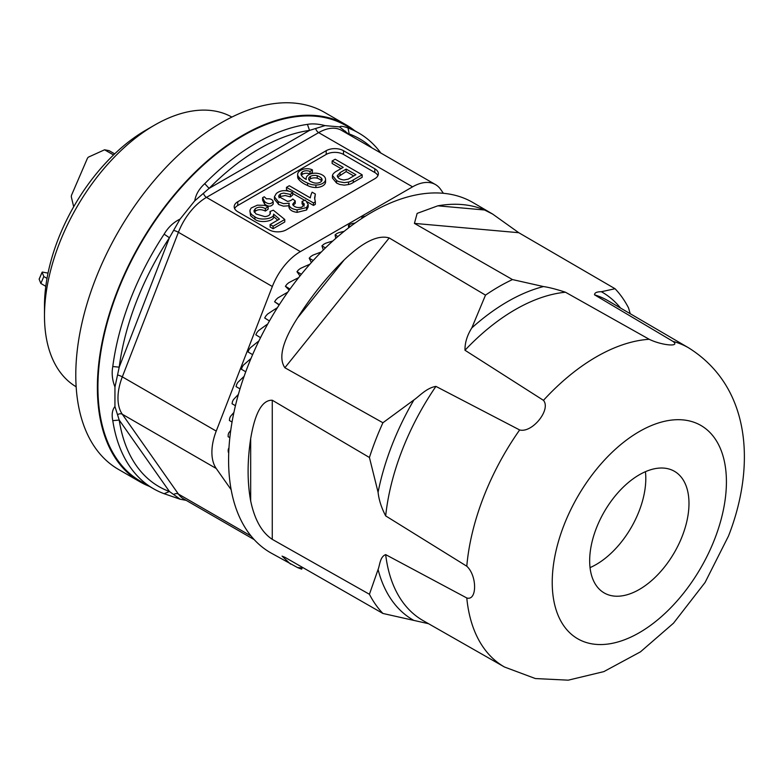 <?xml version="1.0" encoding="UTF-8"?>
<svg xmlns="http://www.w3.org/2000/svg" width="783" height="783" viewBox="0 0 783 783"><rect width="100%" height="100%" fill="white"/><g stroke="black" fill="none" stroke-linecap="round" stroke-linejoin="round"><path stroke-width="1.17" d="M485.499 295.132A201.446 116.305 -60 0 1 512.464 279.57L543.461 286.558C548.883 287.322 556.214 289.211 565.473 292.225A184.739 106.664 120 0 0 464.975 350.246C464.867 342.778 467.148 335.339 471.806 327.92L485.499 295.132L389.21 237.944C378.042 234.626 363.038 241.927 344.226 259.858A202.112 116.687 120 0 0 297.481 318.015C282.457 341.466 278.259 358.046 284.875 367.746L382.916 422.751L413.913 399.947C419.218 396.325 426.49 387.918 435.925 386.391A184.739 106.664 120 0 0 385.676 515.899C381.438 507.795 378.913 499.926 378.081 492.282L369.429 457.497L272.269 400.23C262.246 399.868 255.043 412.67 250.677 438.627A202.112 116.687 120 0 0 250.677 500.954C254.602 519.648 261.796 532.44 272.269 539.35L369.429 594.277L378.081 569.486C379.902 565.032 379.951 556.733 385.676 554.628A184.739 106.664 120 0 0 423.143 620.625L504.497 667.018A184.24 106.371 -60 0 1 466.785 597.967L385.676 554.628M464.975 350.246L543.461 400.338C551.31 409.587 532.215 433.283 519.648 429.955L435.925 386.391M673.008 341.417A184.24 106.371 -60 0 1 688.737 347.906L607.872 300.643A184.739 106.664 120 0 0 594.522 294.819L673.008 341.417C680.867 347.231 661.645 345.44 649.205 339.284L565.473 292.225M594.522 294.819C594.532 292.754 596.812 291.726 601.354 291.726L615.047 288.731L518.767 232.708L492.673 214.092L484.569 209.991A202.112 116.687 120 0 0 437.824 205.821L417.143 213.387L414.422 223.39L512.464 279.57M228.969 447.945A244.482 50.092 141.5 0 0 228.538 448.551L228.166 450.156A181.685 104.893 120 0 0 228.264 452.143L228.744 452.417M230.74 430.366A244.482 57.971 143.9 0 0 228.753 432.901L228.205 434.604A181.685 104.893 120 0 0 228.127 436.689L229.83 437.677M233.902 412.465A244.482 66.545 146.2 0 0 230.378 416.556L229.664 418.328A181.685 104.893 120 0 0 229.39 420.5L232.042 422.037M238.384 394.407A244.482 75.716 148.4 0 0 233.393 399.682L232.502 401.503A181.685 104.893 120 0 0 232.052 403.744L235.429 405.702M244.1 376.359A244.482 85.396 150.3 0 0 237.748 382.476L236.701 384.336A181.685 104.893 120 0 0 236.075 386.606L239.999 388.877M250.971 358.487L243.425 365.123L242.211 366.982A181.685 104.893 120 0 0 241.418 369.273L245.745 371.778M258.899 340.967A244.482 105.832 153.7 0 0 250.335 347.809L248.974 349.658A181.685 104.893 120 0 0 248.015 351.939L252.606 354.65M267.747 323.966A244.482 116.364 155.2 0 0 258.41 330.739L256.922 332.55A181.685 104.893 120 0 0 255.806 334.781L260.524 337.669M277.417 307.66A244.482 126.963 156.3 0 0 267.571 314.081L265.956 315.833A181.685 104.893 120 0 0 264.703 317.996L269.44 320.961M279.13 304.969L274.598 301.778L279.316 304.685M287.762 292.176A244.482 137.495 157.3 0 0 277.711 298.029L275.978 299.693A181.685 104.893 120 0 0 274.598 301.778M289.211 290.141L285.404 286.284L290.004 289.035M298.626 277.662A244.482 147.86 157.9 0 0 288.712 282.751L286.881 284.307A181.685 104.893 120 0 0 285.404 286.284M299.977 275.968L296.972 271.701L301.367 274.246M309.872 264.233A244.482 157.931 158.3 0 0 300.466 268.422L298.548 269.861A181.685 104.893 120 0 0 296.972 271.701M311.37 262.55L309.207 258.184L313.22 260.504M321.314 251.989A244.482 167.611 158.4 0 0 312.838 255.189L310.851 256.491A181.685 104.893 120 0 0 309.207 258.184M323.33 249.973L321.95 245.872L325.454 247.898M332.795 241.017A244.482 176.782 158 0 0 325.699 243.21L323.653 244.345A181.685 104.893 120 0 0 321.95 245.872M335.78 238.355L335.075 234.91L337.884 236.535M344.129 231.357A244.482 185.356 157.2 0 0 338.892 232.61L336.817 233.569A181.685 104.893 120 0 0 335.075 234.91M348.66 227.804L348.425 225.416L350.344 226.522M355.13 223.018A244.482 193.225 155.8 0 0 352.291 223.507L350.197 224.281A181.685 104.893 120 0 0 348.425 225.416M361.873 218.418L361.873 217.488L362.627 217.919M365.73 216L363.645 216.568A181.685 104.893 120 0 0 361.873 217.488M589.668 560.794A70.235 40.55 120 0 0 604.212 592.946A70.235 40.55 120 0 0 674.437 552.397A70.235 40.55 120 0 0 674.437 471.297A70.235 40.55 120 0 0 620.322 490.119A70.235 40.55 120 0 0 589.668 560.794M385.676 515.899L466.785 566.217C477.268 575.789 477.131 601.178 466.785 597.967M428.546 623.708L382.916 613.461A201.446 116.305 -60 0 1 369.429 594.277M369.429 457.497A201.446 116.305 -60 0 1 382.916 422.751M615.047 288.731A201.446 116.305 -60 0 1 628.534 307.915L630.217 313.699M492.683 214.082L473.02 202.591A202.229 116.765 120 0 0 270.478 319.17A202.229 116.765 120 0 0 270.791 552.867L297.481 567.538A202.112 116.687 120 0 0 301.69 569.153L302.404 567.332M382.916 613.461L284.875 557.281L282.066 556.116L290.532 564.103M645.427 471.689A70.235 40.55 -60 0 1 590.039 567.616M309.04 180.129A6.489 3.749 180 0 1 310.44 178.808A6.45 3.729 180 0 1 317.223 178.172A14.065 8.124 180 0 1 321.373 180.57A6.147 3.543 180 0 1 321.696 180.99M310.44 178.808L310.44 176.312A6.45 3.729 180 0 1 317.223 175.686A14.065 8.124 180 0 1 321.373 178.084L321.373 180.57M317.223 175.686L317.223 178.172M321.373 178.084A6.147 3.543 180 0 1 322.087 179.738A6.147 3.543 180 0 1 320.501 182.116A5.804 3.347 180 0 1 312.407 182.243A8.711 5.031 -0 0 1 309.784 180.981A6.489 3.749 0 0 1 308.678 178.886A6.489 3.749 0 0 1 310.44 176.312M312.407 169.872A8.476 4.894 0 0 0 300.829 170.254A9.699 5.598 -0 0 0 297.648 174.403A9.699 5.598 -0 0 0 299.077 177.32A27.072 15.631 -0 0 0 307.602 183.007A11.833 6.832 0 0 0 315.911 185.023A9.787 5.647 0 0 0 325.532 179.973A10.952 6.323 -0 0 0 325.562 179.454A10.952 6.323 -0 0 0 316.998 173.288A9.142 5.275 0 0 0 306.124 178.465A9.142 5.275 0 0 0 306.29 179.473A18.841 10.884 180 0 1 301.484 175.431A6.098 3.514 180 0 1 301.005 174.061A6.098 3.514 180 0 1 302.14 172.025A5.373 3.103 180 0 1 310.009 171.516L312.407 169.872L312.407 172.368L310.009 174.012L310.009 171.516M301.396 175.314A6.098 3.514 180 0 1 302.14 174.511A5.373 3.103 180 0 1 310.009 174.012M302.14 174.511L302.14 172.025M299.077 177.32L299.077 179.816A27.072 15.631 -0 0 0 307.602 185.493A11.833 6.832 0 0 0 315.911 187.519A9.787 5.647 0 0 0 325.532 182.468L325.532 179.973M325.532 182.468A10.952 6.323 -0 0 0 325.562 181.95L325.562 179.454M315.911 187.519L315.911 185.023M307.602 185.493L307.602 183.007M297.648 174.403L297.648 176.889A9.699 5.598 0 0 0 299.077 179.816M264.576 201.544C268.158 204.383 271.026 204.373 273.189 201.534C272.367 199.303 270.135 198.422 266.504 198.872L264.233 196.758L262.599 197.698L264.576 201.544L264.576 204.04C268.158 206.869 271.026 206.869 273.189 204.03M262.599 197.698L262.599 200.194L264.576 204.04M249.894 210.95L250.58 215.736L254.886 219.299L254.886 216.803L251.607 214.562L250.139 212.33L250.002 210.059L251.186 208.014L257.353 205.175L264.419 205.342L268.148 206.653L268.148 209.139L265.378 211.058L265.378 208.562L268.148 206.653M254.886 216.803C260.152 221.051 274.579 218.711 273.59 214.111L279.472 219.123L270.125 224.525L273.091 226.238L284.777 219.485L273.345 210.196L270.008 211.498L270.399 212.907C270.174 214.982 268.334 216.225 264.879 216.637L256.031 213.955L253.917 210.979L255.15 208.855C257.881 206.732 261.297 206.634 265.378 208.562M255.15 208.855L255.15 211.351C257.881 209.227 261.297 209.13 265.378 211.058M254.279 212.252L255.15 211.351M270.008 211.498L270.076 214.131M284.777 219.485L284.777 221.981L273.091 228.734L273.091 226.238M270.125 224.525L270.125 227.011L273.091 228.734M273.59 214.111L273.59 216.597L277.73 220.131M254.886 219.299C260.152 223.547 274.579 221.207 273.59 216.597M276.291 193.538L274.432 196.768L278.308 201.72L283.593 203.678L289.26 203.189L288.917 204.5C289.416 207.378 292.147 209.169 297.109 209.873L306.584 207.524L308.179 204.432L305.409 200.096L302.072 201.407L304.235 204.539L301.788 207.182C297.344 208.121 294.3 207.172 292.666 204.343L295.25 200.977L292.754 198.99A7.673 4.424 180 0 1 287.537 201.378L278.679 196.523L279.051 195.241L280.921 193.724L283.681 193.078L290.424 194.409L292.695 192.481C285.883 189.731 280.412 190.083 276.291 193.538M292.695 192.481L292.695 194.977L290.424 196.905L290.424 194.409M280.353 193.998L280.353 196.484L285.247 195.535L290.424 196.905M279.012 197.805L280.353 196.484M295.25 200.977L295.25 203.472L293.038 205.185M304.098 203.658L304.098 205.175M302.072 201.407L302.072 203.893L304.098 206.154M306.584 207.524L306.584 210.01L308.179 206.927L308.179 204.432M297.109 209.873L297.109 212.369L306.584 210.01M288.917 204.5L288.917 206.996C289.416 209.873 292.147 211.664 297.109 212.369M274.432 196.768L274.432 199.264L278.895 204.598L283.377 206.144L288.917 205.792M278.308 204.216L278.308 201.72M310.313 197.874L289.279 185.728L286.47 187.343L313.454 202.934L315.334 201.848L314.59 197.923L315.363 194.037L312.133 192.178A49.838 28.775 -0 0 0 310.313 197.874M315.363 194.037L314.668 199.176M315.334 201.848L315.334 204.343L313.454 205.42L313.454 202.934M286.47 187.343L286.47 189.838L288.516 191.023M292.695 193.43L304.704 200.37M307.22 201.818L313.454 205.42M337.669 177.095L346.174 171.575L346.174 169.089L355.883 174.697L348.171 179.15L344.021 179.982C339.988 179.522 337.727 178.132 337.238 175.803L340.096 172.593L340.096 175.089M340.096 172.593L346.174 169.089M346.174 171.575L353.73 175.94M334.126 172.926A11.53 6.655 0 0 0 332.432 175.461L336.573 180.55L338.833 181.656L344.246 182.654L348.533 182.057A12.078 6.969 -0 0 0 353.28 179.933L362.167 174.805L335.173 159.223L332.139 160.985L343.199 167.366L337.13 170.88A14.26 8.231 -0 0 0 334.126 172.926M332.139 160.985L332.139 163.471L341.045 168.619M362.167 174.805L362.167 177.301L353.28 182.429L353.28 179.933M348.533 182.057L348.533 184.543A12.078 6.969 0 0 0 353.28 182.429M336.573 180.55L336.573 183.036L339.675 184.445L344.246 185.15L348.533 184.543M332.432 175.617L332.432 178.035L336.573 183.036M234.626 208.611A12.215 7.047 180 0 1 237.768 205.489L326.208 154.427A12.215 7.047 180 0 1 343.483 154.427L343.483 150.688L374.793 168.766A12.215 7.047 180 0 1 378.365 173.757A12.215 7.047 180 0 1 374.793 178.739L286.343 229.801A12.215 7.047 180 0 1 269.078 229.801L237.768 211.723A12.215 7.047 180 0 1 234.186 206.741A12.215 7.047 180 0 1 237.768 201.75L326.208 150.688A12.215 7.047 180 0 1 343.483 150.688M374.793 168.766L374.793 172.505A12.215 7.047 180 0 1 377.925 175.627M374.793 172.505L343.483 154.427M231.142 489.688L216.235 468.488A45.805 26.446 -60 0 1 216.235 431.09L272.337 286.509A45.805 26.446 -60 0 1 300.378 251.617L412.572 186.843A45.805 26.446 -60 0 1 435.475 184.573A45.805 26.446 -60 0 1 440.623 189.349L443.393 193.293M371.905 147.87A200.771 115.913 120 0 0 349.208 133.952L348.024 128.001C343.257 126.229 340.488 125.867 339.724 126.924L325.004 125.603L309.53 130.409A200.771 115.913 120 0 0 259.32 148.799A200.771 115.913 120 0 0 209.1 188.38L194.752 200.849C195.76 194.576 199.078 188.86 204.725 183.672L209.1 188.38L309.53 130.409L307.435 124.38C312.329 123.469 318.182 123.871 324.994 125.593M350.177 135.332L339.665 126.963M114.935 406.524L119.212 420.07A200.771 115.913 120 0 0 169.422 491.499L180.09 499.143M114.935 406.553L114.954 386.978C112.263 380.107 111.538 373.285 112.781 366.532L119.212 367.158L169.422 237.748L164.136 234.166C168.159 227.334 173.464 222.313 180.061 219.093L169.422 237.748A200.771 115.913 120 0 0 119.212 367.158L114.974 386.949M112.781 366.532A205.352 118.556 -60 0 1 164.136 234.166M180.08 219.103L194.742 200.82M204.725 183.672A205.352 118.556 -60 0 1 256.08 143.191A205.352 118.556 -60 0 1 307.435 124.38M348.024 128.001A205.352 118.556 -60 0 1 358.751 133.022A205.352 118.556 -60 0 1 380.822 153.018M186.188 500.357L180.08 499.202L164.136 493.711L169.422 491.499L119.212 420.07L112.781 420.647C111.538 414.52 112.253 409.822 114.925 406.553M164.136 493.711A205.352 118.556 -60 0 1 153.409 488.69A205.352 118.556 -60 0 1 112.781 420.647M358.751 133.022L345.792 125.534A205.352 118.556 120 0 0 243.121 135.713A205.352 118.556 120 0 0 108.974 316.665A205.352 118.556 120 0 0 140.451 481.212L153.409 488.69M149.308 486.331A206.115 118.996 -60 0 1 140.069 481.868A206.115 118.996 -60 0 1 97.376 387.516A206.115 118.996 -60 0 1 187.352 180.1A206.115 118.996 -60 0 1 346.174 124.879A206.115 118.996 -60 0 1 354.66 130.653M346.174 124.879L324.583 112.409A206.115 118.996 120 0 0 165.761 167.631A206.115 118.996 120 0 0 75.785 375.057A206.115 118.996 120 0 0 118.478 469.409L140.069 481.868M44.484 315.843L44.484 305.869A143.514 82.861 -60 0 1 145.961 130.105L154.594 125.114A155.729 89.908 120 0 0 44.484 315.843A155.729 89.908 120 0 0 76.157 386.792M231.876 117.068A155.729 89.908 120 0 0 154.594 125.114M48.027 273.11L42.771 272.132A3.054 0.499 23.3 0 0 42.125 272.171A3.054 0.499 23.3 0 0 42.135 272.259L43.819 276.536L47.019 278.386M45.796 286.314L40.843 283.456L39.15 279.179A3.054 0.499 -156.7 0 1 39.15 279.091A3.054 0.499 -156.7 0 1 39.219 279.032M43.819 276.536L40.843 283.456M113.535 154.965L104.57 149.798L109.072 150.639L114.68 153.869M104.57 149.798L88.802 156.952A3.054 2.447 -79.4 0 0 87.324 158.548L71.625 194.987A3.054 2.447 -79.4 0 0 71.419 197.316L73.69 206.741M543.461 286.558A189.212 109.238 120 0 0 471.806 327.92M543.461 400.338A184.24 106.371 -60 0 1 649.205 339.284M620.586 308.081A189.212 109.238 120 0 0 601.354 291.726M714.752 538.861A123.166 71.116 120 0 0 639.329 431.55A123.166 71.116 120 0 0 563.897 625.95A123.166 71.116 120 0 0 714.752 538.861M413.913 399.947A189.212 109.238 120 0 0 378.081 492.282M466.785 566.217A184.24 106.371 -60 0 1 519.648 429.955M378.081 569.486A189.212 109.238 120 0 0 413.913 620.449M250.677 500.954L250.677 438.627M272.269 400.23L272.269 539.35M297.481 318.015L344.226 259.858M389.21 237.944L284.875 367.746M437.824 205.821L484.569 209.991M518.767 232.708L414.422 223.39M302.15 567.949L297.481 567.538M237.768 201.75L237.768 205.489M326.208 150.688L326.208 154.427M315.637 128.51A4.581 2.643 -120 0 0 318.652 132.621L206.458 197.394A45.805 26.446 120 0 0 178.407 232.287L122.314 376.858A45.805 26.446 120 0 0 122.314 414.256L178.407 494.063A45.805 26.446 120 0 0 183.555 498.84L254.221 539.634M272.337 286.509L178.407 232.287A4.581 0.969 -158.8 0 0 173.62 230.388M203.443 193.284A4.581 2.643 -120 0 0 206.458 197.394L300.378 251.617M412.572 186.843L318.652 132.621A45.805 26.446 120 0 1 341.554 130.35L435.475 184.573M345.46 131.172A4.581 3.612 -35.1 0 0 345.225 132.464M173.62 494.533A4.581 3.612 -35.1 0 1 178.407 494.063L251.089 536.032M117.528 414.726A4.581 3.612 144.9 0 1 122.314 414.256L216.235 468.488M117.528 374.969A4.581 0.969 -158.8 0 1 122.314 376.858L216.235 431.09M42.135 272.259L39.15 279.179M504.497 667.018L535.357 678.548L568.243 680.173L603.84 671.618L640.465 651.847L673.507 623.18L705.091 582.444L728.503 536.012C755.399 467.422 751.856 387.546 688.737 347.906M306.124 178.465L306.124 179.385M273.189 204.06L273.189 201.564M332.432 178.035L332.432 175.539M39.15 279.091L42.125 272.171"/></g></svg>

